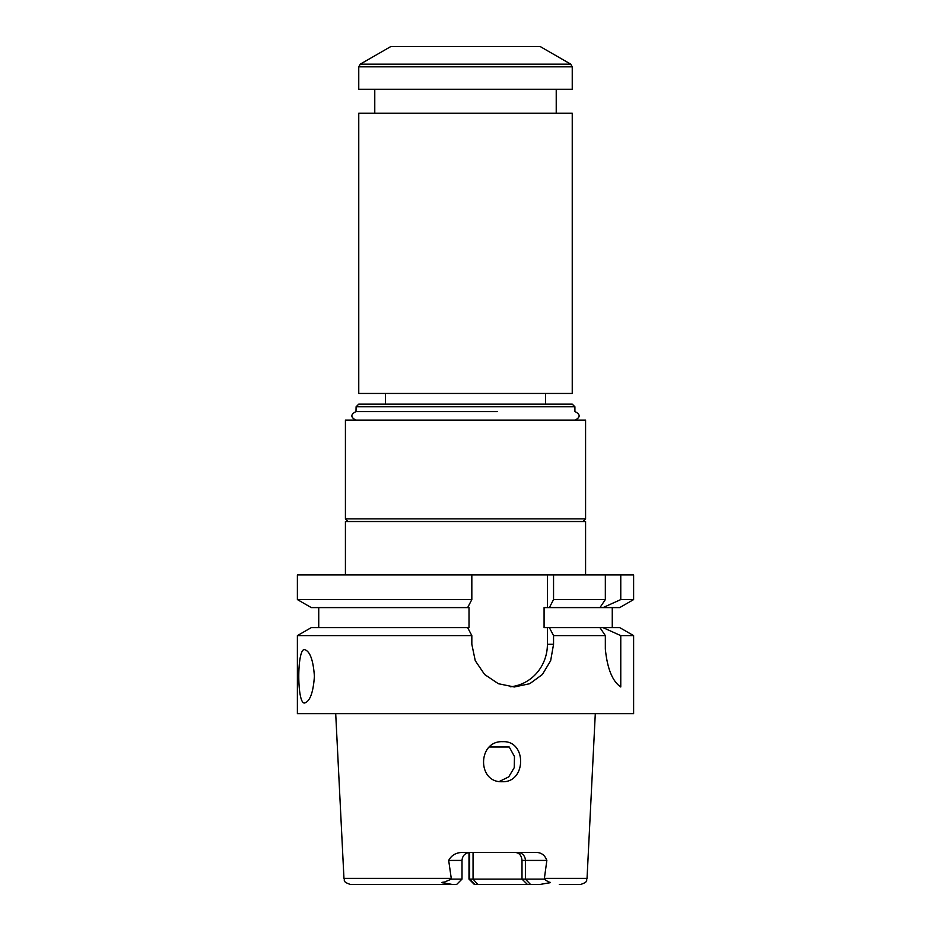 <?xml version="1.0" encoding="UTF-8"?>
<svg xmlns="http://www.w3.org/2000/svg" width="931" height="931" viewBox="0 0 931 931"><rect width="100%" height="100%" fill="white"/><g stroke="black" fill="none" stroke-linecap="round" stroke-linejoin="round"><path stroke-width="1.4" d="M356.096 406.789L574.904 406.789L572.239 404.124L358.761 404.124L356.096 406.789L355.991 411.595C350.475 414.446 350.475 417.297 355.991 420.137M497.247 411.595L355.991 411.595M585.576 420.137L345.424 420.137L345.424 518.87L585.576 518.87L585.576 420.137M585.576 574.904L585.576 521.535L345.424 521.535L345.424 574.904M620.768 599.576L633.615 599.576L619.72 607.594L603.009 607.594L620.768 599.576L620.768 574.904L633.615 574.904L633.615 599.576M510.409 686.787A42.698 40.859 90 0 0 547.405 644.287L547.405 627.61L544.076 627.61L544.076 607.594L603.009 607.594M599.948 607.594L605.336 599.576L605.336 574.904L620.768 574.904M547.405 607.594L547.405 574.904L553.549 574.904L553.549 599.576L605.336 599.576M553.549 599.576L549.371 607.594M553.549 574.904L605.336 574.904M297.385 599.576L311.28 607.594L467.653 607.594L471.831 599.576L471.831 574.904L297.385 574.904L297.385 599.576L471.831 599.576M467.653 607.594L469.015 607.594L469.015 627.61L311.28 627.61L297.385 635.629L297.385 713.67L633.615 713.67L633.615 635.629L620.768 635.629L603.009 627.61L549.371 627.61L553.549 635.629L553.549 644.287L550.663 660.673L542.401 674.475L529.762 683.703L514.284 686.985L498.376 683.715L484.609 674.486L475.252 660.684L471.831 644.287L471.831 635.629L467.653 627.61M547.405 574.904L471.831 574.904M633.615 635.629L619.72 627.61L603.009 627.61M547.405 627.61L549.371 627.61M371.69 884.45L456.667 884.45L462.009 879.108L451.442 879.108L444.459 882.064L444.622 883.03C440.805 882.739 440.747 882.413 444.459 882.064M468.991 852.493L468.991 879.108L473.053 879.108L473.053 852.424M477.847 884.45A247.25 50.74 43.7 0 1 473.053 879.108L522 879.108L522 860.43L525.387 860.43L525.387 879.108L522 879.108A247.25 50.74 43.7 0 1 527.412 884.45L474.333 884.45L468.991 879.108M530.495 884.45L525.387 879.108L544.204 879.108L548.696 882.064C551.233 882.402 551.001 882.728 548.022 883.03L540.073 884.45L527.412 884.45M335.707 713.67L343.958 878.364L451.256 878.364L448.684 860.43C451.535 855.112 456.283 852.435 462.916 852.424L535.86 852.424C541.237 852.435 544.891 855.112 546.846 860.43L544.391 878.364L587.042 878.364C585.762 880.249 589.114 881.645 580.653 884.45L559.31 884.45M620.768 635.629L620.768 686.985C612.447 681.306 607.303 668.656 605.336 649.035L605.336 635.629L599.948 627.61M605.336 635.629L553.549 635.629M471.831 635.629L297.385 635.629M343.958 878.364C345.296 880.191 341.677 881.459 350.347 884.45L452.222 884.45L444.622 883.03M522 860.43C521.558 855.496 519.277 852.819 515.134 852.424M544.391 878.364L544.204 879.108M314.41 676.313C313.258 692.513 309.988 701.404 304.623 702.998C296.838 704.592 296.849 647.988 304.623 649.629C310 651.223 313.258 660.114 314.41 676.313M499.33 781.481L508.745 776.861L514.273 767.586L514.459 756.484L509.222 746.999L489.485 746.999M451.256 878.364L451.442 879.108M502.181 781.714C476.928 782.855 477.615 740.482 502.763 741.681C526.934 740.459 526.422 782.82 502.181 781.714M358.761 113.256L572.239 113.256L572.239 393.452L358.761 393.452L358.761 113.256M358.761 89.248L572.239 89.248L572.239 66.823L358.761 66.823L358.761 89.248M360.297 64.146L390.787 46.55L540.213 46.55L570.703 64.146L360.297 64.146L358.761 66.823M547.405 644.287L553.549 644.287M474.763 884.45L469.655 879.108L469.655 852.435M546.846 860.43L525.387 860.43A8.007 7.657 90 0 0 517.729 852.424M548.022 883.03L548.696 882.064M470.004 852.424C465.151 852.901 462.474 855.577 462.009 860.43L448.684 860.43M612.261 607.594L612.261 627.61M318.739 607.594L318.739 627.61M574.904 406.789L574.904 411.595M582.911 521.535L585.576 518.87M348.089 521.535L345.424 518.87M462.009 860.43L462.009 879.108M587.042 878.364L595.293 713.67M575.009 420.137C580.525 417.297 580.525 414.446 575.009 411.595M545.554 404.124L545.554 393.452M385.446 404.124L385.446 393.452M570.703 64.146L572.239 66.823M556.226 113.256L556.226 89.248M374.774 113.256L374.774 89.248"/></g></svg>
